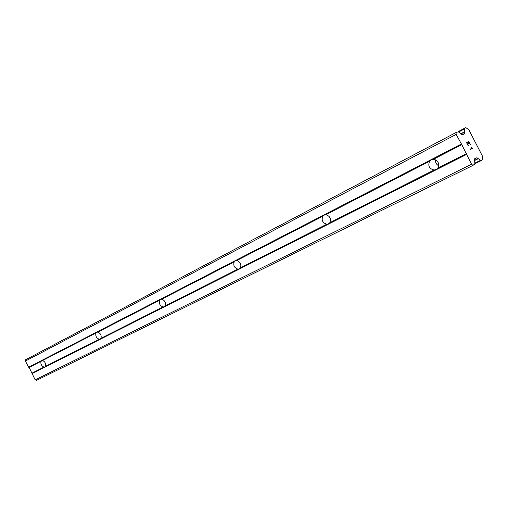 <?xml version="1.0" encoding="UTF-8"?>
<svg xmlns="http://www.w3.org/2000/svg" width="508" height="508" viewBox="0 0 508 508"><rect width="100%" height="100%" fill="white"/><g stroke="black" fill="none" stroke-linecap="round" stroke-linejoin="round"><path stroke-width="0.76" d="M433.267 159.36C438.207 160.534 439.718 163.462 437.794 168.135L436.048 169.564L434.124 169.989C429.222 168.808 427.723 165.894 429.616 161.246L431.019 159.982L433.267 159.36L461.804 144.672L456.14 134.398L456.038 132.518L458.305 131.801L462.299 134.874L464.369 133.826L464.331 128.403L465.887 127.629L468.928 129.902L482.384 156.013L482.505 159.861L480.987 160.738L476.942 157.715L474.624 158.782L474.847 163.887L472.98 165.386L471.526 164.236L461.804 144.672M438.747 165.811C436.378 164.522 435.312 162.541 435.546 159.861M325.736 214.732C329.914 215.944 331.286 218.592 329.838 222.675L328.365 223.92L326.822 224.199C322.669 222.98 321.304 220.345 322.732 216.281L323.799 215.24L325.736 214.732L429.616 161.246M236.684 260.585C240.29 261.804 241.541 264.224 240.443 267.843L239.179 268.935L237.922 269.113C234.347 267.894 233.096 265.481 234.175 261.88L235.007 261.004L236.684 260.585L322.732 216.281M161.734 299.18C164.884 300.387 166.04 302.616 165.202 305.86L164.097 306.832L163.062 306.94C159.931 305.727 158.782 303.505 159.607 300.272L160.261 299.523L161.734 299.18L234.175 261.88M97.784 332.111C100.565 333.299 101.638 335.363 100.997 338.296L100.025 339.173L99.162 339.223C96.393 338.036 95.326 335.972 95.955 333.051L96.476 332.397L97.784 332.111L159.607 300.272M44.685 367.106L43.974 367.106C41.504 365.944 40.5 364.026 40.983 361.353L42.57 360.54C45.053 361.702 46.05 363.626 45.568 366.3L44.685 367.106M438.563 163.411L437.445 161.334M456.038 132.518L25.698 359.683L25.4 361.061L28.6 367.208L29.159 367.443L35.173 379.844L36.468 380.384L472.98 165.386M468.954 141.948L468.02 142.443L468.941 141.954L470.357 144.672M468.02 142.443L468.789 143.929L468.014 142.443M468.636 144.012L467.868 142.519L466.928 143.021L467.862 142.526M466.935 143.015L468.344 145.752L466.928 143.021M470.51 144.589L468.916 141.522L470.51 144.589M468.192 145.834L466.598 142.742L468.922 141.516M471.697 147.714L472.453 148.361L470.141 149.625L469.957 149.269L471.97 148.171L471.31 147.263M472.415 148.285L471.691 147.72M470.141 149.625L472.402 148.292M464.331 128.403L458.121 131.68L464.325 128.403M42.57 360.54L95.955 333.051M28.6 367.208L461.175 144.164M29.159 367.443L40.983 361.353M45.568 366.3L99.162 339.223M100.997 338.296L163.062 306.94M165.202 305.86L237.922 269.113M240.443 267.843L326.822 224.199M329.838 222.675L434.124 169.989M437.794 168.135L466.439 153.657M25.4 361.061L456.14 134.398M35.173 379.844L471.526 164.236M31.972 373.697L466.49 154.476M32.099 373.107L43.974 367.106M462.026 134.811L464.477 133.528M460.94 133.928L464.388 132.118M460.775 133.794L464.445 131.87M458.61 132.048L464.312 129.045M474.84 163.773L480.981 160.744L474.84 163.773M474.802 163.182L480.466 160.388M474.618 160.49L478.269 158.68M474.605 160.28L478.028 158.585M474.542 158.909L476.942 157.715"/></g></svg>
